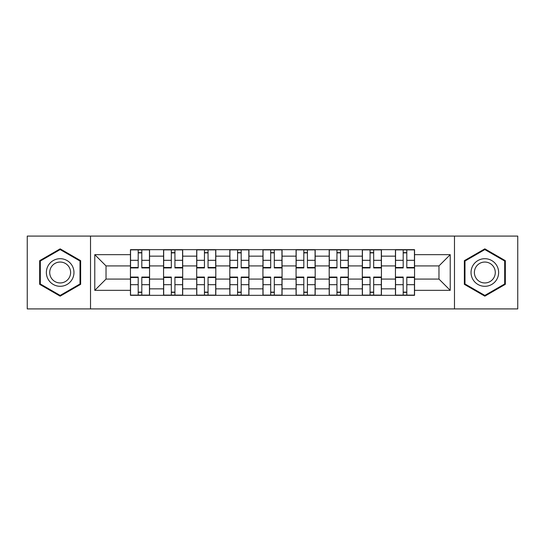 <?xml version="1.0" encoding="UTF-8"?>
<svg xmlns="http://www.w3.org/2000/svg" width="545" height="545" viewBox="0 0 545 545"><rect width="100%" height="100%" fill="white"/><g stroke="black" fill="none" stroke-linecap="round" stroke-linejoin="round"><path stroke-width="0.82" d="M454.476 308.913L517.75 308.913L517.75 236.087L27.25 236.087L27.25 308.913L454.476 308.913L454.476 236.087M163.568 295.329L163.568 256.15L149.555 256.15L149.555 295.329M149.555 256.15L149.555 249.671M163.568 256.15L163.568 249.671M182.684 249.671L182.684 295.329M196.697 295.329L196.697 249.671M215.806 249.671L215.806 295.329M229.82 295.329L229.82 249.671M248.929 249.671L248.929 295.329M262.942 295.329L262.942 249.671M282.058 249.671L282.058 295.329M296.071 295.329L296.071 249.671M315.18 249.671L315.18 295.329M329.194 295.329L329.194 249.671M348.303 249.671L348.303 295.329M362.316 295.329L362.316 249.671M381.432 249.671L381.432 295.329M395.445 295.329L395.445 249.671M395.445 279.081L381.432 279.081M362.316 279.081L348.303 279.081M329.194 279.081L315.18 279.081M296.071 279.081L282.058 279.081M262.942 279.081L248.929 279.081M229.82 279.081L215.806 279.081M196.697 279.081L182.684 279.081M163.568 279.081L149.555 279.081M395.445 265.919L381.432 265.919M362.316 265.919L348.303 265.919M329.194 265.919L315.18 265.919M296.071 265.919L282.058 265.919M262.942 265.919L248.929 265.919M229.82 265.919L215.806 265.919M196.697 265.919L182.684 265.919M163.568 265.919L149.555 265.919M106.03 279.081L130.446 279.081L130.446 265.919L106.03 265.919L106.03 279.081L94.776 290.335L94.776 254.665L130.446 254.665L130.446 265.919M414.554 265.919L414.554 279.081L438.97 279.081L438.97 265.919L414.554 265.919L414.554 249.671L130.446 249.671L130.446 254.665M414.554 254.665L450.225 254.665L450.225 290.335L414.554 290.335L414.554 279.081M130.446 279.081L130.446 295.329L414.554 295.329L414.554 290.335M130.446 290.335L94.776 290.335M90.525 308.913L90.525 236.087M80.653 260.667L60.161 248.84L39.669 260.667L39.669 284.333L60.161 296.16L80.653 284.333L80.653 260.667M505.331 260.667L484.839 248.84L464.347 260.667L464.347 284.333L484.839 296.16L505.331 284.333L505.331 260.667M141.809 292.14L138.198 292.14M138.198 252.86L141.809 252.86M174.931 292.14L171.321 292.14M171.321 252.86L174.931 252.86M208.054 292.14L204.443 292.14M204.443 252.86L208.054 252.86M241.183 292.14L237.572 292.14M237.572 252.86L241.183 252.86M274.305 292.14L270.695 292.14M270.695 252.86L274.305 252.86M307.428 292.14L303.817 292.14M303.817 252.86L307.428 252.86M340.557 292.14L336.946 292.14M336.946 252.86L340.557 252.86M373.679 292.14L370.069 292.14M370.069 252.86L373.679 252.86M406.802 292.14L403.191 292.14M403.191 252.86L406.802 252.86M94.776 254.665L106.03 265.919M438.97 279.081L450.225 290.335M438.97 265.919L450.225 254.665M141.809 267.936L141.809 249.889L149.453 249.889L149.453 267.936L141.809 267.936M138.198 252.648L141.809 252.648M130.555 249.889L138.198 249.889L130.555 249.889L130.555 267.936L138.198 267.936L138.198 249.889L141.809 249.889M138.198 277.064L138.198 295.111L130.555 295.111L130.555 277.064L138.198 277.064M141.809 292.352L138.198 292.352M149.453 295.111L141.809 295.111L149.453 295.111L149.453 277.064L141.809 277.064L141.809 295.111L138.198 295.111M174.931 267.936L174.931 249.889L182.575 249.889L182.575 267.936L174.931 267.936M171.321 252.648L174.931 252.648M163.677 249.889L171.321 249.889L163.677 249.889L163.677 267.936L171.321 267.936L171.321 249.889L174.931 249.889M208.054 267.936L208.054 249.889L215.697 249.889L215.697 267.936L208.054 267.936M204.443 252.648L208.054 252.648M196.799 249.889L204.443 249.889L196.799 249.889L196.799 267.936L204.443 267.936L204.443 249.889L208.054 249.889M48.212 279.401A13.802 13.802 0 0 0 67.062 284.456A13.802 13.802 0 0 0 72.117 265.599A13.802 13.802 0 0 0 53.26 260.544A13.802 13.802 0 0 0 48.212 279.401M51.114 277.725A10.45 10.45 0 0 0 65.386 281.547A10.45 10.45 0 0 0 69.215 267.275A10.45 10.45 0 0 0 54.936 263.453A10.45 10.45 0 0 0 51.114 277.725M60.161 249.576L80.013 261.035L80.013 283.965L60.161 295.424L40.31 283.965L40.31 261.035L60.161 249.576M472.883 279.401A13.802 13.802 0 0 0 491.74 284.456A13.802 13.802 0 0 0 496.788 265.599A13.802 13.802 0 0 0 477.938 260.544A13.802 13.802 0 0 0 472.883 279.401M475.785 277.725A10.45 10.45 0 0 0 490.064 281.547A10.45 10.45 0 0 0 493.886 267.275A10.45 10.45 0 0 0 479.614 263.453A10.45 10.45 0 0 0 475.785 277.725M484.839 249.576L504.69 261.035L504.69 283.965L484.839 295.424L464.987 283.965L464.987 261.035L484.839 249.576M171.321 277.064L171.321 295.111L163.677 295.111L163.677 277.064L171.321 277.064M174.931 292.352L171.321 292.352M182.575 295.111L174.931 295.111L182.575 295.111L182.575 277.064L174.931 277.064L174.931 295.111L171.321 295.111M204.443 277.064L204.443 295.111L196.799 295.111L196.799 277.064L204.443 277.064M208.054 292.352L204.443 292.352M215.697 295.111L208.054 295.111L215.697 295.111L215.697 277.064L208.054 277.064L208.054 295.111L204.443 295.111M241.183 267.936L241.183 249.889L248.827 249.889L248.827 267.936L241.183 267.936M237.572 252.648L241.183 252.648M229.929 249.889L237.572 249.889L229.929 249.889L229.929 267.936L237.572 267.936L237.572 249.889L241.183 249.889M274.305 267.936L274.305 249.889L281.949 249.889L281.949 267.936L274.305 267.936M270.695 252.648L274.305 252.648M263.051 249.889L270.695 249.889L263.051 249.889L263.051 267.936L270.695 267.936L270.695 249.889L274.305 249.889M307.428 267.936L307.428 249.889L315.071 249.889L315.071 267.936L307.428 267.936M303.817 252.648L307.428 252.648M296.173 249.889L303.817 249.889L296.173 249.889L296.173 267.936L303.817 267.936L303.817 249.889L307.428 249.889M237.572 277.064L237.572 295.111L229.929 295.111L229.929 277.064L237.572 277.064M241.183 292.352L237.572 292.352M248.827 295.111L241.183 295.111L248.827 295.111L248.827 277.064L241.183 277.064L241.183 295.111L237.572 295.111M270.695 277.064L270.695 295.111L263.051 295.111L263.051 277.064L270.695 277.064M274.305 292.352L270.695 292.352M281.949 295.111L274.305 295.111L281.949 295.111L281.949 277.064L274.305 277.064L274.305 295.111L270.695 295.111M303.817 277.064L303.817 295.111L296.173 295.111L296.173 277.064L303.817 277.064M307.428 292.352L303.817 292.352M315.071 295.111L307.428 295.111L315.071 295.111L315.071 277.064L307.428 277.064L307.428 295.111L303.817 295.111M340.557 267.936L340.557 249.889L348.201 249.889L348.201 267.936L340.557 267.936M336.946 252.648L340.557 252.648M329.303 249.889L336.946 249.889L329.303 249.889L329.303 267.936L336.946 267.936L336.946 249.889L340.557 249.889M336.946 277.064L336.946 295.111L329.303 295.111L329.303 277.064L336.946 277.064M340.557 292.352L336.946 292.352M348.201 295.111L340.557 295.111L348.201 295.111L348.201 277.064L340.557 277.064L340.557 295.111L336.946 295.111M373.679 267.936L373.679 249.889L381.323 249.889L381.323 267.936L373.679 267.936M370.069 252.648L373.679 252.648M362.425 249.889L370.069 249.889L362.425 249.889L362.425 267.936L370.069 267.936L370.069 249.889L373.679 249.889M370.069 277.064L370.069 295.111L362.425 295.111L362.425 277.064L370.069 277.064M373.679 292.352L370.069 292.352M381.323 295.111L373.679 295.111L381.323 295.111L381.323 277.064L373.679 277.064L373.679 295.111L370.069 295.111M406.802 267.936L406.802 249.889L414.445 249.889L414.445 267.936L406.802 267.936M403.191 252.648L406.802 252.648M395.547 249.889L403.191 249.889L395.547 249.889L395.547 267.936L403.191 267.936L403.191 249.889L406.802 249.889M403.191 277.064L403.191 295.111L395.547 295.111L395.547 277.064L403.191 277.064M406.802 292.352L403.191 292.352M414.445 295.111L406.802 295.111L414.445 295.111L414.445 277.064L406.802 277.064L406.802 295.111L403.191 295.111M362.316 256.15L348.303 256.15M329.194 256.15L315.18 256.15M296.071 256.15L282.058 256.15M262.942 256.15L248.929 256.15M229.82 256.15L215.806 256.15M196.697 256.15L182.684 256.15M395.445 256.15L381.432 256.15M362.316 288.85L348.303 288.85M329.194 288.85L315.18 288.85M296.071 288.85L282.058 288.85M262.942 288.85L248.929 288.85M229.82 288.85L215.806 288.85M196.697 288.85L182.684 288.85M163.568 288.85L149.555 288.85M395.445 288.85L381.432 288.85M141.809 267.486L149.453 267.486M141.809 260.312L149.453 260.312M130.555 267.486L138.198 267.486M130.555 260.312L138.198 260.312M138.198 277.514L130.555 277.514M138.198 284.688L130.555 284.688M149.453 277.514L141.809 277.514M149.453 284.688L141.809 284.688M174.931 267.486L182.575 267.486M174.931 260.312L182.575 260.312M163.677 267.486L171.321 267.486M163.677 260.312L171.321 260.312M208.054 267.486L215.697 267.486M208.054 260.312L215.697 260.312M196.799 267.486L204.443 267.486M196.799 260.312L204.443 260.312M171.321 277.514L163.677 277.514M171.321 284.688L163.677 284.688M182.575 277.514L174.931 277.514M182.575 284.688L174.931 284.688M204.443 277.514L196.799 277.514M204.443 284.688L196.799 284.688M215.697 277.514L208.054 277.514M215.697 284.688L208.054 284.688M241.183 267.486L248.827 267.486M241.183 260.312L248.827 260.312M229.929 267.486L237.572 267.486M229.929 260.312L237.572 260.312M274.305 267.486L281.949 267.486M274.305 260.312L281.949 260.312M263.051 267.486L270.695 267.486M263.051 260.312L270.695 260.312M307.428 267.486L315.071 267.486M307.428 260.312L315.071 260.312M296.173 267.486L303.817 267.486M296.173 260.312L303.817 260.312M237.572 277.514L229.929 277.514M237.572 284.688L229.929 284.688M248.827 277.514L241.183 277.514M248.827 284.688L241.183 284.688M270.695 277.514L263.051 277.514M270.695 284.688L263.051 284.688M281.949 277.514L274.305 277.514M281.949 284.688L274.305 284.688M303.817 277.514L296.173 277.514M303.817 284.688L296.173 284.688M315.071 277.514L307.428 277.514M315.071 284.688L307.428 284.688M340.557 267.486L348.201 267.486M340.557 260.312L348.201 260.312M329.303 267.486L336.946 267.486M329.303 260.312L336.946 260.312M336.946 277.514L329.303 277.514M336.946 284.688L329.303 284.688M348.201 277.514L340.557 277.514M348.201 284.688L340.557 284.688M373.679 267.486L381.323 267.486M373.679 260.312L381.323 260.312M362.425 267.486L370.069 267.486M362.425 260.312L370.069 260.312M370.069 277.514L362.425 277.514M370.069 284.688L362.425 284.688M381.323 277.514L373.679 277.514M381.323 284.688L373.679 284.688M406.802 267.486L414.445 267.486M406.802 260.312L414.445 260.312M395.547 267.486L403.191 267.486M395.547 260.312L403.191 260.312M403.191 277.514L395.547 277.514M403.191 284.688L395.547 284.688M414.445 277.514L406.802 277.514M414.445 284.688L406.802 284.688"/></g></svg>
